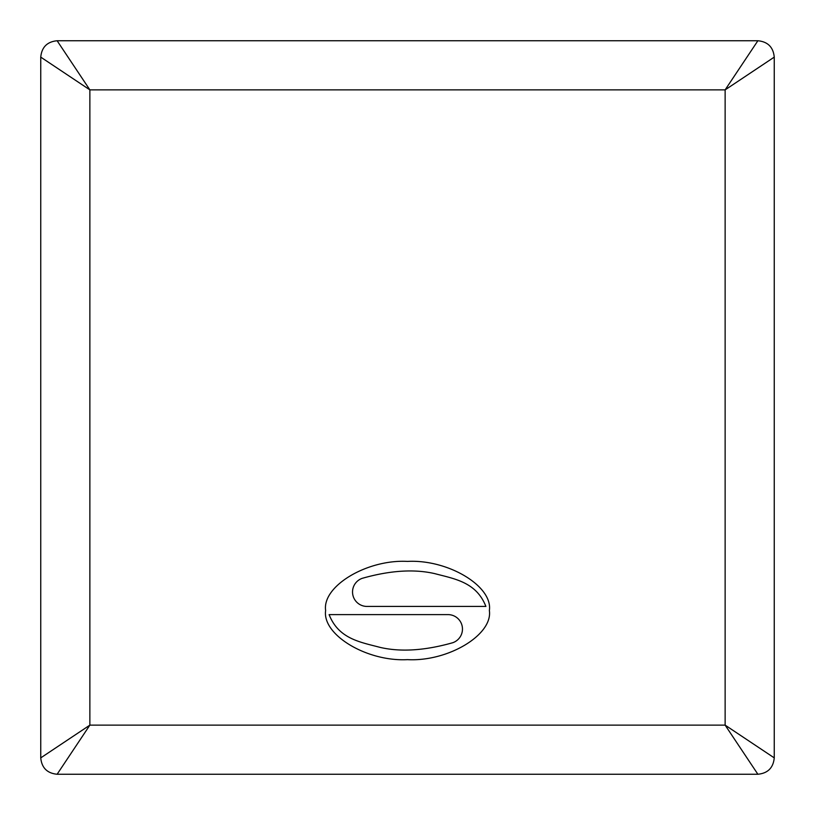 <?xml version="1.0" encoding="UTF-8"?>
<svg xmlns="http://www.w3.org/2000/svg" width="815" height="815" viewBox="0 0 815 815"><rect width="100%" height="100%" fill="white"/><g stroke="black" fill="none" stroke-linecap="round" stroke-linejoin="round"><path stroke-width="1.22" d="M725.136 89.864L757.879 40.75L57.121 40.75L89.864 89.864L40.75 57.121L40.75 757.879L89.864 725.136L57.121 774.25L757.879 774.25L725.136 725.136L774.25 757.879L774.25 57.121L725.136 89.864L89.864 89.864L89.864 725.136L725.136 725.136L725.136 89.864M489.367 610.527C492.994 586.219 448.026 559.212 407.5 561.403C366.974 559.212 322.007 586.219 325.633 610.527C322.007 634.824 366.974 661.831 407.5 659.641C448.026 661.831 492.994 634.824 489.367 610.527M485.893 606.431L366.984 606.431A14.456 14.456 0 0 1 362.206 578.334C389.906 570.469 414.051 568.89 434.65 573.607C454.882 578.945 476.347 582.134 485.893 606.431M329.107 614.612L448.016 614.612A14.456 14.456 0 0 1 452.794 642.709C425.094 650.574 400.949 652.153 380.35 647.446C360.118 642.098 338.653 638.909 329.107 614.612M774.25 57.121C773.282 47.178 767.822 41.718 757.879 40.75L57.121 40.75C47.178 41.718 41.718 47.178 40.75 57.121L40.75 757.879C41.718 767.822 47.178 773.282 57.121 774.25L757.879 774.25C767.822 773.282 773.282 767.822 774.25 757.879L774.25 57.121"/></g></svg>
